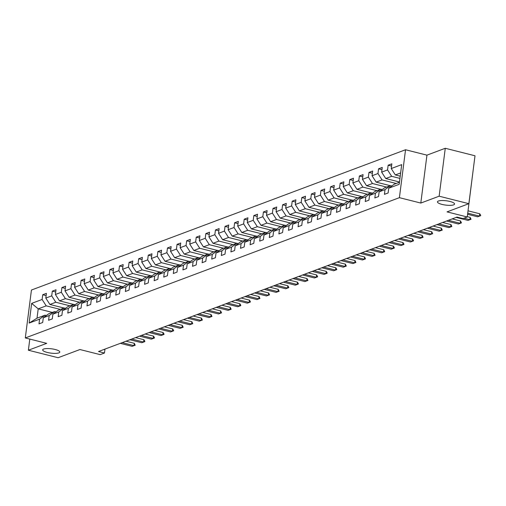 <?xml version="1.0" encoding="UTF-8"?>
<svg xmlns="http://www.w3.org/2000/svg" width="506" height="506" viewBox="0 0 506 506"><rect width="100%" height="100%" fill="white"/><g stroke="black" fill="none" stroke-linecap="round" stroke-linejoin="round"><path stroke-width="0.76" d="M55.173 349.494A8.634 2.176 7.3 0 1 59.803 352.068A8.634 2.176 7.3 0 1 47.298 352.448A8.634 2.176 7.3 0 1 42.675 349.874A8.634 2.176 7.3 0 1 55.173 349.494M449.942 201.464A8.634 2.176 7.3 0 1 454.571 204.038A8.634 2.176 7.3 0 1 442.067 204.418A8.634 2.176 7.3 0 1 437.443 201.843A8.634 2.176 7.3 0 1 449.942 201.464M405.54 149.751L31.435 290.039L25.3 337.951L399.405 197.669L405.54 149.751L426.944 155.152L420.809 203.064L439.138 196.195L445.274 148.277L426.944 155.152M445.274 148.277L475.007 155.778L468.866 203.69L447.032 211.881L467.247 216.979L473.306 169.042M29.803 339.083L28.374 350.222L58.108 357.723L79.942 349.532L100.156 354.63L104.464 353.017L104.963 349.102M439.138 196.195L468.866 203.69M52.365 312.417L38.216 308.85L37.02 318.173L45.015 315.175L39.594 319.153L38.987 323.878L42.681 322.493L43.288 317.768L49.19 315.554L48.582 320.279L52.276 318.9L52.883 314.169L58.785 311.955L58.177 316.68L61.871 315.301L62.478 310.57L68.38 308.356L67.779 313.087L71.466 311.702L72.073 306.971L77.975 304.757L77.374 309.489L81.061 308.103L81.668 303.379L87.57 301.165L86.969 305.89L90.656 304.504L91.263 299.78L97.165 297.566L96.564 302.291L100.251 300.906L100.858 296.181L106.766 293.967L106.159 298.692L109.846 297.307L110.453 292.582L116.361 290.368L115.754 295.093L119.441 293.708L120.049 288.983L125.956 286.769L125.349 291.494L129.036 290.109L129.644 285.384L135.551 283.17L134.944 287.895L138.638 286.516L139.239 281.785L145.146 279.571L144.539 284.302L148.233 282.917L148.834 278.186L154.741 275.972L154.134 280.703L157.828 279.318L158.429 274.594L164.336 272.373L163.729 277.105L167.423 275.719L168.03 270.995L173.931 268.781L173.324 273.506L177.018 272.12L177.625 267.396L183.526 265.182L182.919 269.907L186.613 268.522L187.22 263.797L193.121 261.583L192.52 266.308L196.208 264.923L196.815 260.198L202.716 257.984L202.115 262.709L205.803 261.324L206.41 256.599L212.311 254.385L211.71 259.11L215.398 257.731L216.005 253L221.913 250.786L221.305 255.511L224.993 254.132L225.6 249.401L231.508 247.187L230.9 251.918L234.588 250.533L235.195 245.802L241.103 243.588L240.495 248.32L244.183 246.934L244.79 242.21L250.698 239.996L250.09 244.721L253.778 243.335L254.385 238.611L260.293 236.397L259.686 241.122L263.379 239.736L263.98 235.012L269.888 232.798L269.281 237.523L272.974 236.138L273.575 231.413L279.483 229.199L278.876 233.924L282.569 232.539L283.17 227.814L289.078 225.6L288.471 230.325L292.164 228.94L292.772 224.215L298.673 222.001L298.066 226.726L301.759 225.347L302.367 220.616L308.268 218.402L307.661 223.133L311.354 221.748L311.962 217.017L317.863 214.803L317.262 219.534L320.949 218.149L321.557 213.424L327.458 211.204L326.857 215.935L330.544 214.55L331.152 209.826L337.053 207.612L336.452 212.337L340.14 210.951L340.747 206.227L346.654 204.013L346.047 208.738L349.735 207.352L350.342 202.628L356.249 200.414L355.642 205.139L359.33 203.754L359.937 199.029L365.844 196.815L365.237 201.54L368.925 200.155L369.532 195.43L375.439 193.216L374.832 197.941L378.526 196.562L379.127 191.831L385.034 189.617L384.427 194.342L388.121 192.963L388.722 188.232L399.183 184.31L401.701 164.627L391.246 168.549L391.853 163.824L388.159 165.209L391.562 166.069M39.594 319.153L29.139 323.075L31.657 303.391L42.118 299.47L42.719 294.745L46.122 295.599M388.159 165.209L387.552 169.934L381.65 172.148L382.258 167.423L378.564 168.808L377.957 173.533L372.055 175.746L372.663 171.022L368.969 172.407L368.362 177.132L362.46 179.345L363.061 174.621L359.374 176.006L358.767 180.731L352.865 182.944L353.466 178.22L349.779 179.598L349.172 184.329L343.27 186.543L343.871 181.818L340.184 183.197L339.577 187.928L333.675 190.142L334.276 185.411L330.589 186.796L329.982 191.521L324.074 193.741L324.681 189.01L320.994 190.395L320.387 195.12L314.479 197.334L315.086 192.609L311.399 193.994L310.792 198.719L304.884 200.933L305.491 196.208L301.804 197.593L301.196 202.318L295.289 204.532L295.896 199.807L292.202 201.192L291.601 205.917L285.694 208.13L286.301 203.406L282.607 204.791L282.006 209.516L276.099 211.729L276.706 207.005L273.012 208.383L272.411 213.115L266.504 215.328L267.111 210.604L263.417 211.982L262.81 216.713L256.909 218.927L257.516 214.196L253.822 215.581L253.215 220.312L247.314 222.526L247.921 217.795L244.227 219.18L243.62 223.905L237.719 226.119L238.32 221.394L234.632 222.779L234.025 227.504L228.124 229.718L228.725 224.993L225.037 226.378L224.43 231.103L218.529 233.317L219.13 228.592L215.442 229.977L214.835 234.702L208.927 236.916L209.535 232.191L205.847 233.576L205.24 238.301L199.332 240.514L199.94 235.79L196.252 237.175L195.645 241.9L189.737 244.113L190.345 239.389L186.657 240.767L186.05 245.499L180.142 247.712L180.75 242.981L177.056 244.366L176.455 249.097L170.547 251.311L171.155 246.58L167.461 247.965L166.86 252.69L160.952 254.91L161.559 250.179L157.866 251.564L157.265 256.289L151.357 258.503L151.964 253.778L148.271 255.163L147.67 259.888L141.762 262.102L142.369 257.377L138.676 258.762L138.068 263.487L132.167 265.701L132.774 260.976L129.081 262.361L128.473 267.086L122.572 269.3L123.179 264.575L119.486 265.96L118.878 270.685L112.977 272.898L113.578 268.174L109.891 269.553L109.283 274.284L103.382 276.497L103.983 271.773L100.296 273.151L99.688 277.883L93.787 280.096L94.388 275.365L90.7 276.75L90.093 281.481L84.186 283.695L84.793 278.964L81.105 280.349L80.498 285.074L74.591 287.288L75.198 282.563L71.51 283.948L70.903 288.673L64.996 290.887L65.603 286.162L61.915 287.547L61.308 292.272L55.401 294.486L56.008 289.761L52.314 291.146L51.713 295.871L45.806 298.085L46.413 293.36L42.719 294.745M467.247 216.979L462.946 218.592L456.994 217.093L98.518 351.518L104.464 353.017M43.288 317.768L48.702 313.79L54.61 311.576L55.957 311.911M64.053 308.034L49.898 304.467L55.805 302.253L69.954 305.82M54.61 311.576L49.19 315.554M45.806 298.085L49.898 304.467M51.713 295.871L55.805 302.253M52.883 314.169L58.304 310.191L64.205 307.977L65.552 308.312M73.648 304.435L59.493 300.868L65.4 298.654L79.55 302.221M64.205 307.977L58.785 311.955M55.401 294.486L59.493 300.868M61.308 292.272L65.4 298.654M62.478 310.57L67.899 306.592L73.8 304.378L75.147 304.72M83.243 300.836L69.088 297.269L74.996 295.055L89.145 298.622M73.8 304.378L68.38 308.356M64.996 290.887L69.088 297.269M70.903 288.673L74.996 295.055M72.073 306.971L77.494 302.993L83.395 300.779L84.742 301.121M92.838 297.237L78.689 293.67L84.591 291.456L98.746 295.023M83.395 300.779L77.975 304.757M74.591 287.288L78.689 293.67M80.498 285.074L84.591 291.456M81.668 303.379L87.089 299.394L92.99 297.18L94.337 297.522M102.433 293.644L88.284 290.071L94.186 287.857L108.341 291.424M92.99 297.18L87.57 301.165M84.186 283.695L88.284 290.071M90.093 281.481L94.186 287.857M91.263 299.78L96.684 295.795L102.585 293.581L103.932 293.923M112.028 290.046L97.879 286.472L103.781 284.258L117.936 287.832M102.585 293.581L97.165 297.566M93.787 280.096L97.879 286.472M99.688 277.883L103.781 284.258M100.858 296.181L106.279 292.202L112.187 289.982L113.527 290.324M121.623 286.447L107.474 282.873L113.376 280.659L127.531 284.233M112.187 289.982L106.766 293.967M103.382 276.497L107.474 282.873M109.283 274.284L113.376 280.659M110.453 292.582L115.874 288.603L121.782 286.39L123.122 286.725M131.218 282.848L117.069 279.28L122.971 277.067L137.126 280.634M121.782 286.39L116.361 290.368M112.977 272.898L117.069 279.28M118.878 270.685L122.971 277.067M120.049 288.983L125.469 285.005L131.377 282.791L132.717 283.126M140.813 279.249L126.664 275.681L132.572 273.468L146.721 277.035M131.377 282.791L125.956 286.769M122.572 269.3L126.664 275.681M128.473 267.086L132.572 273.468M129.644 285.384L135.064 281.406L140.972 279.192L142.312 279.527M150.409 275.65L136.259 272.083L142.167 269.869L156.316 273.436M140.972 279.192L135.551 283.17M132.167 265.701L136.259 272.083M138.068 263.487L142.167 269.869M139.239 281.785L144.659 277.807L150.567 275.593L151.908 275.934M160.004 272.051L145.854 268.484L151.762 266.27L165.911 269.837M150.567 275.593L145.146 279.571M141.762 262.102L145.854 268.484M147.67 259.888L151.762 266.27M148.834 278.186L154.254 274.208L160.162 271.994L161.503 272.336M169.605 268.452L155.45 264.885L161.357 262.671L175.506 266.238M160.162 271.994L154.741 275.972M151.357 258.503L155.45 264.885M157.265 256.289L161.357 262.671M158.429 274.594L163.849 270.609L169.757 268.395L171.104 268.737M179.2 264.853L165.045 261.286L170.952 259.072L185.101 262.639M169.757 268.395L164.336 272.373M160.952 254.91L165.045 261.286M166.86 252.69L170.952 259.072M168.03 270.995L173.45 267.01L179.352 264.796L180.699 265.138M188.795 261.26L174.64 257.687L180.547 255.473L194.696 259.047M179.352 264.796L173.931 268.781M170.547 251.311L174.64 257.687M176.455 249.097L180.547 255.473M177.625 267.396L183.045 263.417L188.947 261.197L190.294 261.539M198.39 257.662L184.235 254.088L190.142 251.874L204.291 255.448M188.947 261.197L183.526 265.182M180.142 247.712L184.235 254.088M186.05 245.499L190.142 251.874M187.22 263.797L192.641 259.818L198.542 257.605L199.889 257.94M207.985 254.063L193.83 250.495L199.737 248.275L213.886 251.849M198.542 257.605L193.121 261.583M189.737 244.113L193.83 250.495M195.645 241.9L199.737 248.275M196.815 260.198L202.236 256.219L208.137 254.006L209.484 254.341M217.58 250.464L203.431 246.896L209.332 244.683L223.488 248.25M208.137 254.006L202.716 257.984M199.332 240.514L203.431 246.896M205.24 238.301L209.332 244.683M206.41 256.599L211.831 252.62L217.732 250.407L219.079 250.742M227.175 246.865L213.026 243.297L218.927 241.084L233.083 244.651M217.732 250.407L212.311 254.385M208.927 236.916L213.026 243.297M214.835 234.702L218.927 241.084M216.005 253L221.426 249.022L227.327 246.808L228.674 247.149M236.77 243.266L222.621 239.699L228.522 237.485L242.678 241.052M227.327 246.808L221.913 250.786M218.529 233.317L222.621 239.699M224.43 231.103L228.522 237.485M225.6 249.401L231.021 245.423L236.928 243.209L238.269 243.55M246.365 239.667L232.216 236.1L238.117 233.886L252.273 237.453M236.928 243.209L231.508 247.187M228.124 229.718L232.216 236.1M234.025 227.504L238.117 233.886M235.195 245.802L240.616 241.824L246.523 239.61L247.864 239.952M255.96 236.068L241.811 232.501L247.712 230.287L261.868 233.854M246.523 239.61L241.103 243.588M237.719 226.119L241.811 232.501M243.62 223.905L247.712 230.287M244.79 242.21L250.211 238.225L256.118 236.011L257.459 236.353M265.555 232.475L251.406 228.902L257.314 226.688L271.463 230.255M256.118 236.011L250.698 239.996M247.314 222.526L251.406 228.902M253.215 220.312L257.314 226.688M254.385 238.611L259.806 234.626L265.713 232.412L267.054 232.754M275.15 228.876L261.001 225.303L266.909 223.089L281.058 226.663M265.713 232.412L260.293 236.397M256.909 218.927L261.001 225.303M262.81 216.713L266.909 223.089M263.98 235.012L269.401 231.033L275.308 228.813L276.649 229.155M284.745 225.278L270.596 221.704L276.504 219.49L290.653 223.064M275.308 228.813L269.888 232.798M266.504 215.328L270.596 221.704M272.411 213.115L276.504 219.49M273.575 231.413L278.996 227.434L284.903 225.221L286.244 225.556M294.347 221.679L280.191 218.111L286.099 215.898L300.248 219.465M284.903 225.221L279.483 229.199M276.099 211.729L280.191 218.111M282.006 209.516L286.099 215.898M283.17 227.814L288.591 223.835L294.498 221.622L295.846 221.957M303.942 218.08L289.786 214.512L295.694 212.299L309.843 215.866M294.498 221.622L289.078 225.6M285.694 208.13L289.786 214.512M291.601 205.917L295.694 212.299M292.772 224.215L298.192 220.236L304.093 218.023L305.441 218.358M313.537 214.481L299.381 210.913L305.289 208.7L319.438 212.267M304.093 218.023L298.673 222.001M295.289 204.532L299.381 210.913M301.196 202.318L305.289 208.7M302.367 220.616L307.787 216.638L313.688 214.424L315.036 214.765M323.132 210.882L308.976 207.315L314.884 205.101L329.033 208.668M313.688 214.424L308.268 218.402M304.884 200.933L308.976 207.315M310.792 198.719L314.884 205.101M311.962 217.017L317.382 213.039L323.283 210.825L324.631 211.166M332.727 207.283L318.578 203.716L324.479 201.502L338.628 205.069M323.283 210.825L317.863 214.803M314.479 197.334L318.578 203.716M320.387 195.12L324.479 201.502M321.557 213.424L326.977 209.44L332.878 207.226L334.226 207.568M342.322 203.684L328.173 200.117L334.074 197.903L348.229 201.47M332.878 207.226L327.458 211.204M324.074 193.741L328.173 200.117M329.982 191.521L334.074 197.903M331.152 209.826L336.572 205.841L342.473 203.627L343.821 203.969M351.917 200.091L337.768 196.518L343.669 194.304L357.824 197.878M342.473 203.627L337.053 207.612M333.675 190.142L337.768 196.518M339.577 187.928L343.669 194.304M340.747 206.227L346.167 202.248L352.068 200.028L353.416 200.37M361.512 196.492L347.363 192.919L353.264 190.705L367.419 194.279M352.068 200.028L346.654 204.013M343.27 186.543L347.363 192.919M349.172 184.329L353.264 190.705M350.342 202.628L355.762 198.649L361.67 196.436L363.011 196.771M371.107 192.894L356.958 189.326L362.859 187.106L377.014 190.68M361.67 196.436L356.249 200.414M352.865 182.944L356.958 189.326M358.767 180.731L362.859 187.106M359.937 199.029L365.357 195.05L371.265 192.837L372.606 193.172M380.702 189.295L366.553 185.727L372.454 183.514L386.609 187.081M371.265 192.837L365.844 196.815M362.46 179.345L366.553 185.727M368.362 177.132L372.454 183.514M369.532 195.43L374.952 191.451L380.86 189.238L382.201 189.573M390.297 185.696L376.148 182.128L382.055 179.915L396.204 183.482M380.86 189.238L375.439 193.216M372.055 175.746L376.148 182.128M377.957 173.533L382.055 179.915M379.127 191.831L384.547 187.852L390.455 185.639L391.796 185.98M399.481 181.996L385.743 178.529L391.65 176.316L399.936 178.403M390.455 185.639L385.034 189.617M381.65 172.148L385.743 178.529M387.552 169.934L391.65 176.316M388.722 188.232L394.142 184.254L399.443 182.268M400.227 176.164L395.338 174.931L400.638 172.944M391.246 168.549L395.338 174.931M420.809 203.064L399.405 197.669M28.374 350.222L46.704 343.346L25.3 337.951M45.015 315.175L46.362 315.51M60.359 309.419L46.21 305.852L38.216 308.85L31.657 303.391M37.02 318.173L29.139 323.075M42.118 299.47L46.21 305.852M378.564 168.808L381.967 169.662M368.969 172.407L372.372 173.261M359.374 176.006L362.777 176.86M349.779 179.598L353.182 180.459M340.184 183.197L343.587 184.057M330.589 186.796L333.992 187.656M320.994 190.395L324.397 191.255M311.399 193.994L314.802 194.854M301.804 197.593L305.207 198.453M292.202 201.192L295.612 202.046M282.607 204.791L286.01 205.645M273.012 208.383L276.415 209.244M263.417 211.982L266.82 212.843M253.822 215.581L257.225 216.441M244.227 219.18L247.63 220.04M234.632 222.779L238.035 223.639M225.037 226.378L228.44 227.238M215.442 229.977L218.845 230.831M205.847 233.576L209.25 234.43M196.252 237.175L199.655 238.029M186.657 240.767L190.06 241.628M177.056 244.366L180.465 245.227M167.461 247.965L170.864 248.825M157.866 251.564L161.269 252.424M148.271 255.163L151.673 256.023M138.676 258.762L142.078 259.622M129.081 262.361L132.483 263.215M119.486 265.96L122.888 266.814M109.891 269.553L113.293 270.413M100.296 273.151L103.698 274.012M90.7 276.75L94.103 277.611M81.105 280.349L84.508 281.209M71.51 283.948L74.913 284.808M61.915 287.547L65.318 288.407M52.314 291.146L55.723 292M467.74 213.152L479.441 216.106L479.739 213.772L480.7 215.309L480.649 215.695L477.594 216.796L467.595 214.272M468.037 210.825L479.739 213.772M477.594 216.796L480.649 215.695M463.951 218.219L469.846 219.705L470.144 217.371L471.054 219.294L467.999 220.395L456.159 217.409M467.291 216.65L470.144 217.371M467.999 220.395L471.054 219.294M448.405 220.312L460.251 223.304L460.549 220.97L461.459 222.893L458.404 223.994L446.564 221.008M452.244 218.877L460.549 220.97M458.404 223.994L461.459 222.893M438.81 223.911L450.656 226.897L450.954 224.569L451.864 226.492L448.809 227.592L436.969 224.607M442.649 222.476L450.954 224.569M448.809 227.592L451.864 226.492M429.214 227.51L441.061 230.496L441.358 228.168L442.269 230.091L439.214 231.191L427.368 228.2M433.054 226.074L441.358 228.168M439.214 231.191L442.269 230.091M419.619 231.109L431.466 234.095L431.763 231.767L432.674 233.69L429.619 234.79L417.773 231.799M423.459 229.667L431.763 231.767M429.619 234.79L432.674 233.69M410.024 234.708L421.871 237.694L422.168 235.366L423.079 237.289L420.024 238.383L408.178 235.398M413.864 233.266L422.168 235.366M420.024 238.383L423.079 237.289M400.429 238.307L412.27 241.292L412.573 238.958L413.528 240.495L412.561 241.229L410.429 241.982L398.583 238.996M404.269 236.865L412.573 238.958M410.429 241.982L413.484 240.881M390.834 241.906L402.675 244.891L402.978 242.557L403.933 244.094L402.966 244.828L400.834 245.581L388.987 242.595M394.667 240.464L402.978 242.557M400.834 245.581L403.889 244.48M381.239 245.499L393.08 248.49L393.377 246.156L394.338 247.693L393.371 248.427L391.239 249.18L379.392 246.194M385.072 244.063L393.377 246.156M391.239 249.18L394.288 248.079M371.644 249.097L383.485 252.089L383.782 249.755L384.693 251.678L381.638 252.779L369.797 249.793M375.477 247.662L383.782 249.755M381.638 252.779L384.693 251.678M362.049 252.696L373.89 255.688L374.187 253.354L375.098 255.277L372.043 256.378L360.202 253.392M365.882 251.261L374.187 253.354M372.043 256.378L375.098 255.277M352.454 256.295L364.295 259.281L364.592 256.953L365.503 258.876L362.448 259.976L350.607 256.991M356.287 254.86L364.592 256.953M362.448 259.976L365.503 258.876M342.853 259.894L354.7 262.88L354.997 260.552L355.908 262.475L352.853 263.575L341.012 260.584M346.692 258.458L354.997 260.552M352.853 263.575L355.908 262.475M333.258 263.493L345.105 266.479L345.402 264.151L346.313 266.074L343.258 267.174L331.417 264.183M337.097 262.051L345.402 264.151M343.258 267.174L346.313 266.074M323.663 267.092L335.51 270.077L335.807 267.75L336.768 269.281L335.794 270.014L333.663 270.767L321.822 267.782M327.502 265.65L335.807 267.75M333.663 270.767L336.718 269.666M314.068 270.691L325.915 273.676L326.212 271.342L327.173 272.879L326.199 273.613L324.068 274.366L312.227 271.38M317.907 269.249L326.212 271.342M324.068 274.366L327.123 273.265M304.473 274.29L316.32 277.275L316.617 274.941L317.578 276.478L316.604 277.212L314.473 277.965L302.626 274.979M308.312 272.848L316.617 274.941M314.473 277.965L317.528 276.864M294.878 277.883L306.725 280.874L307.022 278.54L307.933 280.463L304.878 281.564L293.031 278.578M298.717 276.447L307.022 278.54M304.878 281.564L307.933 280.463M285.283 281.481L297.123 284.473L297.427 282.139L298.388 283.676L297.414 284.41L295.283 285.163L283.436 282.177M289.122 280.046L297.427 282.139M295.283 285.163L298.338 284.062M275.688 285.08L287.528 288.066L287.832 285.738L288.787 287.269L287.819 288.009L285.688 288.762L273.841 285.776M279.527 283.645L287.832 285.738M285.688 288.762L288.743 287.661M266.093 288.679L277.933 291.665L278.237 289.337L279.141 291.26L276.093 292.36L264.246 289.369M269.926 287.244L278.237 289.337M276.093 292.36L279.141 291.26M256.498 292.278L268.338 295.264L268.635 292.936L269.546 294.859L266.498 295.959L254.651 292.968M260.331 290.836L268.635 292.936M266.498 295.959L269.546 294.859M246.903 295.877L258.743 298.863L259.04 296.535L259.951 298.458L256.896 299.552L245.056 296.567M250.736 294.435L259.04 296.535M256.896 299.552L259.951 298.458M237.308 299.476L249.148 302.461L249.445 300.128L250.407 301.665L249.433 302.398L247.301 303.151L235.461 300.166M241.141 298.034L249.445 300.128M247.301 303.151L250.356 302.05M227.713 303.075L239.553 306.06L239.85 303.726L240.812 305.263L239.838 305.997L237.706 306.75L225.866 303.764M231.546 301.633L239.85 303.726M237.706 306.75L240.761 305.649M218.111 306.668L229.958 309.659L230.255 307.325L231.166 309.248L228.111 310.349L216.271 307.363M221.951 305.232L230.255 307.325M228.111 310.349L231.166 309.248M208.516 310.267L220.363 313.258L220.66 310.924L221.571 312.847L218.516 313.948L206.676 310.962M212.356 308.831L220.66 310.924M218.516 313.948L221.571 312.847M198.921 313.865L210.768 316.851L211.065 314.523L211.976 316.446L208.921 317.547L197.081 314.561M202.761 312.43L211.065 314.523M208.921 317.547L211.976 316.446M189.326 317.464L201.173 320.45L201.47 318.122L202.381 320.045L199.326 321.146L187.486 318.16M193.165 316.029L201.47 318.122M199.326 321.146L202.381 320.045M179.731 321.063L191.578 324.049L191.875 321.721L192.786 323.644L189.731 324.744L177.884 321.753M183.57 319.628L191.875 321.721M189.731 324.744L192.786 323.644M170.136 324.662L181.983 327.648L182.28 325.32L183.191 327.243L180.136 328.343L168.289 325.352M173.975 323.22L182.28 325.32M180.136 328.343L183.191 327.243M160.541 328.261L172.382 331.247L172.685 328.913L173.647 330.45L172.672 331.183L170.541 331.936L158.694 328.951M164.38 326.819L172.685 328.913M170.541 331.936L173.596 330.835M150.946 331.86L162.787 334.845L163.09 332.512L164.045 334.049L163.077 334.782L160.946 335.535L149.099 332.55M154.779 330.418L163.09 332.512M160.946 335.535L164.001 334.434M141.351 335.459L153.191 338.444L153.495 336.11L154.45 337.647L153.482 338.381L151.351 339.134L139.504 336.148M145.184 334.017L153.495 336.11M151.351 339.134L154.4 338.033M131.756 339.052L143.596 342.043L143.894 339.709L144.855 341.246L143.887 341.98L141.756 342.733L129.909 339.747M135.589 337.616L143.894 339.709M141.756 342.733L144.805 341.632M122.161 342.651L134.001 345.642L134.299 343.308L135.21 345.231L132.155 346.332L120.314 343.346M125.994 341.215L134.299 343.308M132.155 346.332L135.21 345.231"/></g></svg>

